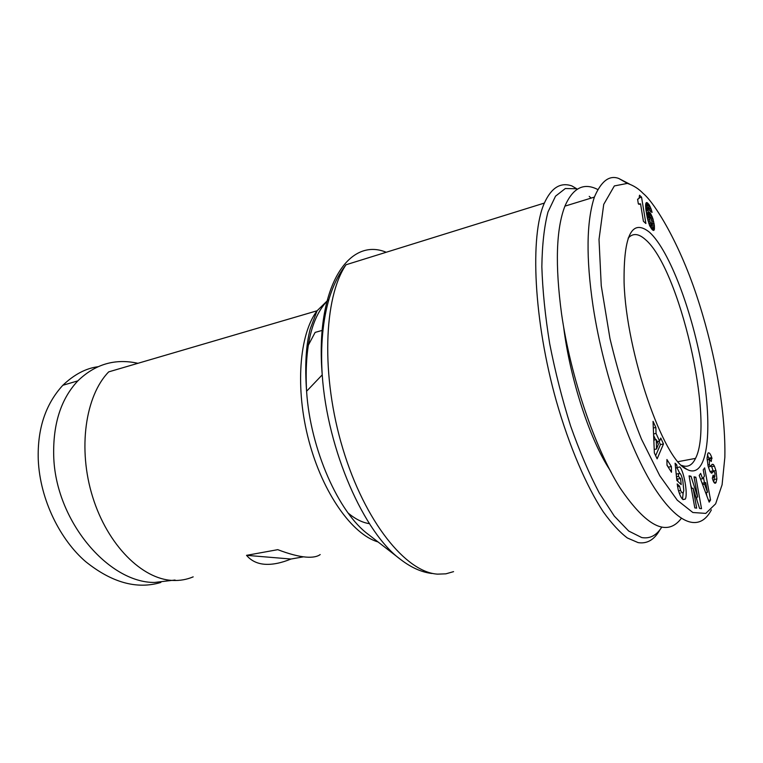 <?xml version="1.0" encoding="UTF-8"?>
<svg xmlns="http://www.w3.org/2000/svg" width="763" height="763" viewBox="0 0 763 763"><rect width="100%" height="100%" fill="white"/><g stroke="black" fill="none" stroke-linecap="round" stroke-linejoin="round"><path stroke-width="1.14" d="M661.683 527.243C656.485 535.512 649.828 538.955 641.721 537.562L628.683 531.029L614.282 516.074L599.222 492.898C589.093 473.623 579.546 451.267 570.552 425.83C562.169 399.202 555.226 371.867 549.713 343.836C545.221 316.197 542.598 290.493 541.844 266.726C542.178 244.742 544.229 226.497 547.987 211.98L555.54 196.158L565.335 188.518L576.742 188.776L571.869 185.914C560.519 181.985 551.353 187.708 544.372 203.063C529.76 235.5 533.633 320.46 556.37 401.224C569.341 446.489 586.327 486.041 603.199 511.735C611.592 523.418 619.651 532.173 627.367 537.982L638.135 542.617C646.728 543.962 653.738 540.128 659.165 531.096L659.976 529.694M303.512 556.828L290.98 559.031C281.194 563.037 272.477 564.792 264.837 564.277C257.207 563.723 251.103 560.738 246.535 555.34L277.761 549.665C289.072 553.967 298.428 556.437 305.839 557.085C312.401 557.619 317.179 556.78 320.193 554.567M193.182 576.857C186.773 579.565 179.973 580.767 172.762 580.443C142.299 579.346 107.669 545.287 92.685 497.037C77.578 448.863 85.361 395.749 108.699 371.877L317.093 310.77C299.23 334.184 294.909 388.405 308.891 440.833C322.787 493.299 352.306 534.51 378.047 541.949M628.14 238.151C632.708 233.049 638.307 233.392 644.945 239.172C679.242 266.974 714.931 421.262 695.522 458.391C692.26 465.23 687.768 467.614 682.027 465.525L681.588 465.344M160.84 582.446C136.949 589.618 111.884 582.684 85.656 561.635C60.84 540.385 39.914 500.347 38.255 459.517C37.32 428.911 45.513 404.161 62.843 385.267C74.164 374.509 85.818 368.338 97.817 366.755M175.07 580.033L154.555 582.455C108.441 582.903 55.127 520.595 53.696 455.568C53 423.665 61.05 398.763 77.845 380.871C95.137 364.123 115.165 358.267 137.922 363.302M649.571 232.305C632.031 218.17 623.543 234.909 624.086 282.52C626.127 352.716 663.619 460.766 686.919 469.359L688.836 470.266C708.045 477.237 712.737 428.787 702.685 370.885C692.823 312.992 669.723 250.722 649.571 232.305M716.877 478.935L715.913 482.702C715.103 483.876 714.158 483.16 713.09 480.566L712.318 478.296L713.109 475.168L714.778 477.056L714.931 473.098L713.796 470.761L712.079 472.993L709.952 471.42L708.121 466.183L707.053 458.248L707.94 453.174C709.065 452.125 710.334 453.565 711.745 457.495L711.25 461.491L709.38 459.46L709.371 464.743L710.401 466.527L712.156 464.286L713.338 464.467L714.416 466.145L715.999 470.742L716.877 478.935L714.13 479.422L714.168 477.371M709.151 459.498L707.444 454.576M715.913 482.702L714.473 482.96M713.729 481.939L714.13 479.422M678.688 473.632L678.383 476.398L680.577 478.535L681.206 484.619L676.838 480.413L675.102 463.208L676.705 464.81L677.182 467.681L679.68 466.918C683.858 470.437 688.045 494.243 685.308 499.088L683.038 499.603L682.38 498.983C680.93 497.495 679.528 494.376 678.183 489.646L677.191 483.914L679.566 486.184L680.615 490.514L681.931 492.764L683.343 492.497L683.791 490.418L682.799 480.595C681.96 476.913 681.035 474.5 680.014 473.375L676.199 474.09M680.329 493.041L679.471 493.642M677.182 467.681L675.579 467.977M711.393 509.846C700.73 530.495 680.854 527.166 656.542 491.143C632.422 455.73 604.124 379.268 593.013 305.868C585.974 257.989 586.423 221.737 594.377 197.102C601.187 181.146 609.294 174.927 618.707 178.447L629.609 184.102M597.734 189.51C583.8 182.309 572.86 187.86 564.916 206.144C556.122 228.967 555.016 264.942 561.587 314.07C570.686 377.342 594.892 447.995 620.014 487.862C646.623 526.928 667.062 537.095 681.33 518.373M589.217 196.368L591.144 198.094M609.513 469.388C589.713 439.135 570.104 379.182 563.628 326.984M643.161 193.449C653.986 202.157 679.661 242.1 698.622 301.69C716.486 357.666 725.737 415.206 724.85 457.304L722.094 484.743L715.637 503.818L705.785 513.394L692.852 512.507L677.277 500.194L659.776 475.74L641.454 439.097C629.313 408.93 618.822 375.406 609.971 338.534L601.254 285.724L599.012 239.468L603.724 204.379L614.349 185.934L627.367 183.397C633.49 185.447 638.755 188.795 643.161 193.449M699.604 508.463L693.09 488.196L696.657 508.12L694.807 507.91L689.075 475.864L690.982 476.236L697.659 497.037L694.034 476.837L695.856 477.199L701.521 508.683L699.604 508.463M704.43 476.141L703.228 469.855L704.65 467.881L710.544 500.003L709.17 502.13L699.194 475.473L700.672 473.413L702.609 478.735L704.43 476.141M659.594 441.09L660.758 438.067L663.486 443.98L657.134 458.849L654.358 452.936L653.042 421.348L655.865 427.471L656.056 433.451L659.594 441.09L657.153 441.577M666.919 459.507L671.392 466.584L671.478 472.268L666.996 465.211L666.919 459.507M652.842 218.466L654.358 225.428L654.253 229.863L653.614 230.455L652.365 229.806L649.561 225.419L647.425 218.371L645.889 209.567L645.612 204.675L646.499 202.567L649.055 204.598L651.402 209.911L652.079 212.41L649.885 211.065L648.598 207.565L647.987 208.461L648.531 213.506L649.094 212.419L650.019 212.772L652.842 218.466L651.24 218.933M640.558 203.883L638.345 203.874L637.591 199.267L639.098 198.285L639.508 195.223L641.549 197.169L645.889 223.53L643.409 221.28L640.558 203.883L638.974 204.36M641.549 197.169L639.213 197.875M638.078 199.219L637.601 199.362M653.29 219.954L651.64 220.431M652.346 217.026L650.677 217.512M652.203 216.644L650.505 217.131M651.64 215.319L647.053 216.654M651.097 214.25L646.833 215.5M650.553 213.392L646.652 214.537M650.019 212.772L648.645 213.182M649.99 212.743L648.655 213.135M649.475 212.4L648.979 212.543M648.531 213.506L646.576 214.088M648.369 212.352L646.385 212.934M648.14 210.569L646.108 211.16M648.016 209.281L645.937 209.892M647.987 208.461L645.841 209.091M647.997 208.146L645.803 208.795M648.197 207.469L645.736 208.194M651.869 211.542L651.058 211.78M651.402 209.911L649.723 210.407M650.934 208.471L649.323 208.948M650.753 207.984L649.113 208.471M650.2 206.639L645.717 207.965M649.618 205.476L645.622 206.659M649.542 205.342L645.622 206.515M649.055 204.598L645.593 205.629M648.512 203.902L645.612 204.761M647.901 203.254L645.708 203.912M647.396 202.824L645.88 203.282M646.91 202.577L646.166 202.796M654.253 229.863L652.956 230.235M654.435 229.148L652.317 229.758M654.52 228.147L651.602 228.976M654.52 228.013L651.526 228.871M654.492 226.792L650.791 227.851M654.358 225.428L650.114 226.649M654.139 223.902L652.184 224.465M654.005 223.12L652.155 223.654M653.672 221.518L651.945 222.014L651.077 218.428L649.647 216.425L649.962 221.432L651.993 225.39L649.828 226.01M651.564 225.285L649.742 225.819M651.077 224.608L649.427 225.085M650.515 223.311L648.941 223.769M650.381 222.93L648.817 223.378M649.962 221.432L648.34 221.899M649.628 219.725L647.873 220.23M649.571 219.343L647.777 219.858M649.408 217.856L647.434 218.428M649.447 216.892L647.243 217.531M649.647 216.425L647.158 217.15M651.993 225.39L651.945 222.023M671.392 466.584L668.35 467.147L666.996 465.01M655.617 439.765L653.633 435.482M656.056 433.451L653.567 433.956M655.865 427.471L653.319 427.986M655.636 455.673L660.434 444.571L658.879 441.233M663.486 443.98L660.434 444.571M656.256 439.641L656.552 449.006L658.383 444.228L656.256 439.641L653.824 440.117M656.552 449.006L654.215 449.464M702.609 478.735L700.548 479.107M710.544 500.003L708.503 500.356M706.891 496.055L706.252 492.545M704.468 482.817L703.496 477.476M702.322 483.847L702.837 483.103L705.67 482.597L704.583 484.19L702.58 484.543M704.583 484.19L707.53 492.326L705.67 482.597M707.53 492.326L705.622 492.66M682.504 499.107L683.171 492.812M679.652 473.098L676.934 467.729M676.705 464.81L675.284 465.068M677.811 481.348L677.573 479.069L676.609 478.134M680.577 478.535L677.573 479.069M678.383 476.398L676.466 476.741M679.566 486.184L677.534 486.536L679.566 486.222M714.416 466.145L711.669 466.651L711.097 465.64M713.157 470.876L711.669 466.651M712.051 458.391L709.304 458.906M710.363 472.135L711.25 471.219M693.09 488.196L691.335 488.501M697.058 500.547L696.466 497.247M695.856 477.199L694.149 477.504M697.659 497.037L696.018 497.323M691.812 488.425L690.706 485.01M690.982 476.236L689.199 476.56M369.406 523.656C362.501 522.665 355.405 519.136 348.128 513.051M306.831 348.014L315.138 332.401L322.93 330.198M246.535 555.34L290.98 559.031M453.575 571.64L445.878 573.833L437.657 574.138C406.174 572.469 364.914 521.997 342.93 449.006C320.803 376.111 323.665 297.293 346.049 264.751C339.077 273.507 333.488 284.656 329.273 298.199C322.749 320.279 320.403 345.839 322.224 374.871C327.327 450.265 364.151 533.385 401.033 559.784C411.524 567.758 421.853 572.326 432.011 573.49M386.212 252.257C348.634 236.587 314.938 287.25 322.224 374.871L306.592 391.247C304.742 366.049 305.944 345.277 310.217 328.958L317.093 310.77L326.907 301.156M680.615 490.514L678.536 490.876M715.952 470.599L714.197 470.924M713.338 464.467L711.793 464.753M710.191 466.565L708.331 466.908M709.371 464.743L707.864 465.02M711.784 457.59L709.037 458.105M712.079 472.993L711.25 473.136M713.796 470.761L711.04 471.257M713.415 476.074L712.852 476.179M328.729 300.012L327.155 300.994M400.165 559.107L368.558 534.586C338.677 512.946 310.312 449.293 306.583 391.2C304.294 346.335 311.752 315.701 328.939 299.287M695.522 458.391L678.097 461.663M62.843 385.267L77.845 380.871M683.085 466.679L686.919 469.359M716.19 482.235L714.149 482.597M627.377 183.397L618.707 178.447M564.916 206.144L594.377 197.102M685.308 499.088L682.923 499.498M709.38 459.46L707.12 459.879M713.977 477.199L712.537 477.457M544.372 203.063L346.049 264.751"/></g></svg>
